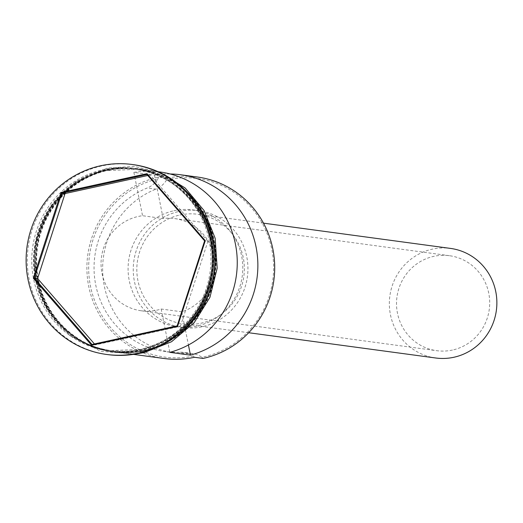 <?xml version="1.0" encoding="UTF-8"?>
<svg xmlns="http://www.w3.org/2000/svg" width="523" height="523" viewBox="0 0 523 523"><rect width="100%" height="100%" fill="white"/><g stroke="black" fill="none" stroke-linecap="round" stroke-linejoin="round"><path stroke-width="0.39" stroke-dasharray="2.62 1.96" d="M197.426 177.029A92.146 89.564 -82.3 0 0 167.092 178.265L166.504 180.03A90.675 88.132 97.7 0 1 167.72 179.755A90.675 88.132 97.7 0 1 271.816 249.523A90.675 88.132 97.7 0 1 203.146 357.039A90.675 88.132 97.7 0 1 201.924 357.294L203.094 358.432M452.473 350.044A47.92 46.573 97.7 0 1 436.698 350.691A47.92 46.573 97.7 0 1 396.539 305.099A47.92 46.573 97.7 0 1 433.75 256.362A47.92 46.573 97.7 0 1 449.525 255.714A47.92 46.573 97.7 0 1 489.685 301.307A47.92 46.573 97.7 0 1 452.473 350.044M181.788 311.8L161.176 309.015A47.92 46.573 97.7 0 1 157.005 310.132A47.92 46.573 97.7 0 1 141.23 310.78A47.92 46.573 97.7 0 1 101.07 265.187A47.92 46.573 97.7 0 1 138.281 216.45A47.92 46.573 97.7 0 1 142.537 215.724L163.15 218.509A47.92 46.573 97.7 0 1 174.669 218.588A47.92 46.573 97.7 0 1 214.711 261.971A47.92 46.573 97.7 0 1 181.788 311.8L188.424 344.984M435.711 357.994A55.288 53.738 97.7 0 1 389.374 305.393A55.288 53.738 97.7 0 1 432.312 249.151A55.288 53.738 97.7 0 1 450.512 248.412M179.788 215.045A55.288 53.738 97.7 0 1 197.988 214.299A55.288 53.738 97.7 0 1 244.326 266.907A55.288 53.738 97.7 0 1 201.388 323.142A55.288 53.738 97.7 0 1 183.187 323.887A55.288 53.738 97.7 0 1 136.849 271.28A55.288 53.738 97.7 0 1 179.788 215.045M179.069 211.442A58.975 57.321 97.7 0 1 198.485 210.651A58.975 57.321 97.7 0 1 247.909 266.756A58.975 57.321 97.7 0 1 202.107 326.744A58.975 57.321 97.7 0 1 182.697 327.535A58.975 57.321 97.7 0 1 133.267 271.43A58.975 57.321 97.7 0 1 179.069 211.442M173.917 210.743A58.975 57.321 97.7 0 1 193.327 209.952A58.975 57.321 97.7 0 1 242.757 266.063A58.975 57.321 97.7 0 1 196.955 326.051A58.975 57.321 97.7 0 1 177.539 326.842A58.975 57.321 97.7 0 1 128.115 270.731A58.975 57.321 97.7 0 1 173.917 210.743M105.077 169.89A92.146 89.564 -82.3 0 0 33.511 263.625A92.146 89.564 -82.3 0 0 110.745 351.293A92.146 89.564 -82.3 0 0 141.079 350.057A92.146 89.564 -82.3 0 0 212.645 256.322A92.146 89.564 -82.3 0 0 135.411 168.654A92.146 89.564 -82.3 0 0 105.077 169.89M105.594 169.962A92.146 89.564 -82.3 0 0 34.028 263.69A92.146 89.564 -82.3 0 0 111.255 351.364A92.146 89.564 -82.3 0 0 141.596 350.129A92.146 89.564 -82.3 0 0 213.155 256.394A92.146 89.564 -82.3 0 0 135.928 168.726A92.146 89.564 -82.3 0 0 105.594 169.962M139.36 349.822A92.146 89.564 -82.3 0 0 210.926 256.093A92.146 89.564 -82.3 0 0 133.692 168.419A92.146 89.564 -82.3 0 0 103.358 169.655A92.146 89.564 -82.3 0 0 31.792 263.389A92.146 89.564 -82.3 0 0 109.026 351.057A92.146 89.564 -82.3 0 0 139.36 349.822M133.332 164.653A95.833 93.146 -82.3 0 0 101.782 165.941A95.833 93.146 -82.3 0 0 27.353 263.422A95.833 93.146 -82.3 0 0 107.673 354.594M170.204 173.982A92.146 89.564 -82.3 0 0 154.488 175.179L133.875 172.394A92.146 89.564 97.7 0 1 159.979 171.975M167.092 178.265L158.502 177.107A92.146 89.564 -82.3 0 0 86.936 270.836A92.146 89.564 -82.3 0 0 164.17 358.51M144.171 350.475A92.146 89.564 -82.3 0 0 215.738 256.741A92.146 89.564 -82.3 0 0 138.503 169.073A92.146 89.564 -82.3 0 0 108.169 170.308A92.146 89.564 -82.3 0 0 36.603 264.037A92.146 89.564 -82.3 0 0 113.837 351.711A92.146 89.564 -82.3 0 0 144.171 350.475M198.217 206.16A92.146 89.564 -82.3 0 0 137.647 168.955A92.146 89.564 -82.3 0 0 107.313 170.191A92.146 89.564 -82.3 0 0 35.747 263.925A92.146 89.564 -82.3 0 0 112.975 351.593A92.146 89.564 -82.3 0 0 143.309 350.358A92.146 89.564 -82.3 0 0 181.246 331.798M133.875 172.394L142.537 215.724M154.488 175.179L163.15 218.509M180.128 352.247A22.116 21.495 97.7 0 1 183.939 352.41A22.116 21.495 97.7 0 1 193.333 356.137A90.675 88.132 97.7 0 1 90.466 286.114A90.675 88.132 97.7 0 1 157.913 178.873A22.116 21.495 97.7 0 1 147.303 187.966A85.144 82.758 97.7 0 0 94.578 277.504A85.144 82.758 97.7 0 0 165.451 351.613A85.144 82.758 97.7 0 0 180.128 352.247L188.718 353.404A22.116 21.495 97.7 0 1 192.529 353.568A22.116 21.495 97.7 0 1 201.924 357.294M157.913 178.873L158.502 177.107M166.504 180.03A22.116 21.495 97.7 0 1 155.893 189.123L147.303 187.966M194.504 357.274L193.333 356.137M188.718 353.404A85.144 82.758 97.7 0 1 174.035 352.777A85.144 82.758 97.7 0 1 103.168 278.661A85.144 82.758 97.7 0 1 155.893 189.123M161.176 309.015L169.838 352.352M94.441 343.931L95.278 344.899L180.428 326.293L177.166 325.855M180.428 326.293L207.879 241.325L204.617 240.881M95.278 344.899L92.015 344.461M207.879 241.325L150.186 174.957L146.924 174.512M150.186 174.957L147.767 175.486M141.105 349.357A91.414 88.851 97.7 0 1 111.013 350.587A91.414 88.851 97.7 0 1 34.4 263.618A91.414 88.851 97.7 0 1 105.391 170.635A91.414 88.851 97.7 0 1 135.483 169.406A91.414 88.851 97.7 0 1 212.096 256.375A91.414 88.851 97.7 0 1 141.105 349.357M105.568 170.655A91.414 88.851 -82.3 0 0 34.57 263.638A91.414 88.851 -82.3 0 0 111.183 350.606A91.414 88.851 -82.3 0 0 141.275 349.384A91.414 88.851 -82.3 0 0 212.273 256.401A91.414 88.851 -82.3 0 0 135.66 169.432A91.414 88.851 -82.3 0 0 105.568 170.655C66.598 181.311 43.219 206.984 35.453 247.673C27.431 296.051 63.826 345.494 111.183 350.606L141.092 349.357C180.075 338.708 203.447 313.035 211.214 272.346C219.242 223.962 182.847 174.519 135.483 169.406L105.581 170.655M108.098 169.949A92.519 89.923 97.7 0 1 214.306 241.136A92.519 89.923 97.7 0 1 144.243 350.835A92.519 89.923 97.7 0 1 38.035 279.648A92.519 89.923 97.7 0 1 108.098 169.949M192.588 198.354A92.519 89.923 -82.3 0 0 107.241 169.831A92.519 89.923 -82.3 0 0 37.172 279.53A92.519 89.923 -82.3 0 0 143.38 350.717A92.519 89.923 -82.3 0 0 173.747 337.825M141.23 310.78L436.698 350.691M263.5 223.151L197.988 214.299M198.485 210.651L193.327 209.952M158.188 171.734L138.503 169.073M137.647 168.955L135.928 168.726M135.411 168.654L133.692 168.419M135.64 354.019L100.985 351.338L69.879 335.609L46.795 309.086L35.028 275.588L36.257 239.907L50.306 207.147L75.162 182.004L107.274 168.086L134.065 166.347L160.143 172.629M110.745 351.293L109.026 351.057M112.975 351.593L111.255 351.364M133.522 354.372L113.837 351.711M192.529 353.568L183.939 352.41M174.035 352.777L165.451 351.613M182.697 327.535L177.539 326.842M248.7 332.733L183.187 323.887M174.669 218.588L449.525 255.714"/><path stroke-width="0.78" d="M133.522 354.372L164.17 358.51A92.146 89.564 -82.3 0 0 194.504 357.274L203.094 358.432A92.146 89.564 -82.3 0 0 274.66 264.703A92.146 89.564 -82.3 0 0 197.426 177.029L180.592 174.754A92.146 89.564 -82.3 0 0 170.204 173.982M263.5 223.151L450.512 248.412A55.288 53.738 97.7 0 1 496.85 301.013A55.288 53.738 97.7 0 1 453.912 357.255A55.288 53.738 97.7 0 1 435.711 357.994L248.7 332.733M106.47 354.437L107.673 354.594A95.833 93.146 -82.3 0 0 139.223 353.313A95.833 93.146 -82.3 0 0 213.652 255.832A95.833 93.146 -82.3 0 0 133.332 164.653L132.129 164.49A95.833 93.146 -82.3 0 0 100.579 165.778A95.833 93.146 -82.3 0 0 26.15 263.259A95.833 93.146 -82.3 0 0 106.47 354.437A95.833 93.146 -82.3 0 0 138.02 353.149A95.833 93.146 -82.3 0 0 212.449 255.669A95.833 93.146 -82.3 0 0 132.129 164.49M158.188 171.734L159.979 171.975A92.146 89.564 97.7 0 1 237.115 257.434A92.146 89.564 97.7 0 1 169.838 352.352L190.45 355.137A92.146 89.564 -82.3 0 0 257.728 260.219A92.146 89.564 -82.3 0 0 180.592 174.754M181.246 331.798A92.146 89.564 -82.3 0 0 198.217 206.16M61.054 192.464L147.015 173.682L205.258 240.678L177.539 326.463L91.584 345.245L33.341 278.243L61.054 192.464L61.773 193.118L34.322 278.092L92.015 344.461L177.166 325.855L204.617 240.881L146.924 174.512L61.773 193.118L65.042 193.562L37.584 278.53L33.341 278.243M188.424 344.984L190.45 355.137M37.584 278.53L94.441 343.931M147.767 175.486L65.042 193.562M92.015 344.461L91.584 345.245M177.166 325.855L177.539 326.463M204.617 240.881L205.258 240.678M147.015 173.682L146.924 174.512M173.747 337.825A92.519 89.923 -82.3 0 0 192.588 198.354M160.143 172.629L185.135 187.966L204.114 210.612L215.169 238.292L217.176 268.188L209.939 297.299L194.19 322.671L171.511 341.741L144.204 352.58L135.64 354.019"/></g></svg>
